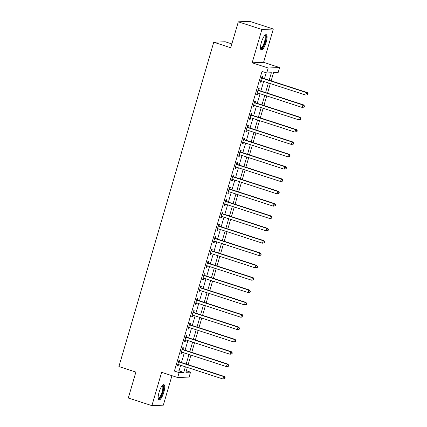 <?xml version="1.0" encoding="UTF-8"?>
<svg xmlns="http://www.w3.org/2000/svg" width="427" height="427" viewBox="0 0 427 427"><rect width="100%" height="100%" fill="white"/><g stroke="black" fill="none" stroke-linecap="round" stroke-linejoin="round"><path stroke-width="0.64" d="M163.84 392.232A8.065 2.274 108 0 0 163.925 384.663A8.065 2.274 108 0 0 159.025 392.429A8.065 2.274 108 0 0 158.94 400.003A8.065 2.274 108 0 0 163.84 392.232M266.192 42.225A8.065 2.274 108 0 0 266.272 34.656A8.065 2.274 108 0 0 261.372 42.428A8.065 2.274 108 0 0 261.292 49.996A8.065 2.274 108 0 0 266.192 42.225M186.369 370.769L190.549 372.125L189.102 377.062L177.675 377.537L179.116 372.6L183.754 372.408L185.393 366.804M231.845 43.917L225.173 41.755L213.746 42.225L118.903 366.558L135.887 372.077L128.308 397.991L151.895 405.65L163.322 405.175L171.948 375.675M213.746 42.225L230.729 47.739L238.309 21.825L249.736 21.35L273.323 29.009L261.89 29.479L252.149 62.801L268.188 68.01L279.616 67.541L278.169 72.473L273.536 72.665L271.145 80.852M252.149 62.801L263.576 62.331L273.323 29.009M263.576 62.331L279.616 67.541M238.309 21.825L261.89 29.479M269.191 80.223L271.375 72.755L266.742 72.948L262.023 71.416L174.403 371.068L179.036 370.876L180.674 365.272M181.47 362.544L184.283 352.926M185.078 350.204L187.891 340.586M188.691 337.858L191.499 328.246M192.299 325.518L195.107 315.905M195.908 313.178L198.72 303.565M199.516 300.838L202.329 291.219M203.124 288.492L205.937 278.879M206.732 276.152L209.545 266.539M210.34 263.811L213.153 254.198M213.954 251.471L216.761 241.853M217.562 239.131L220.369 229.512M221.17 226.785L223.983 217.172M224.778 214.445L227.591 204.832M228.386 202.104L231.199 192.492M231.994 189.764L234.807 180.146M235.603 177.418L238.415 167.806M239.216 165.078L242.024 155.465M242.824 152.738L245.632 143.125M246.432 140.398L249.245 130.779M250.041 128.057L252.853 118.439M253.649 115.712L256.462 106.099M257.257 103.371L260.07 93.759M260.865 91.031L263.678 81.418M264.478 78.691L266.208 72.771M262.354 77.869L262.824 76.262L262.05 76.294L260.315 82.214L261.089 82.181L261.521 80.714M258.741 90.209L259.21 88.602L258.442 88.635L256.707 94.559L257.481 94.527L257.908 93.054M255.132 102.549L255.602 100.943L254.834 100.975L253.099 106.899L253.873 106.867L254.3 105.4M251.524 114.89L251.994 113.283L251.22 113.315L249.491 119.24L250.265 119.208L250.692 117.74M247.916 127.23L248.386 125.623L247.612 125.655L245.883 131.58L246.651 131.548L247.084 130.08M244.308 139.576L244.778 137.969L244.004 138.001L242.274 143.926L243.043 143.894L243.475 142.421M240.7 151.916L241.17 150.309L240.396 150.341L238.661 156.266L239.435 156.234L239.867 154.761M237.092 164.256L237.561 162.65L236.788 162.682L235.053 168.606L235.827 168.574L236.259 167.106M233.478 176.597L233.948 174.99L233.179 175.022L231.445 180.947L232.219 180.915L232.646 179.447M229.87 188.942L230.34 187.336L229.571 187.368L227.837 193.287L228.61 193.255L229.037 191.787M226.262 201.282L226.732 199.676L225.958 199.708L224.228 205.633L225.002 205.6L225.429 204.127M222.654 213.623L223.124 212.016L222.35 212.048L220.62 217.973L221.389 217.941L221.821 216.473M219.046 225.963L219.515 224.356L218.741 224.388L217.012 230.313L217.781 230.281L218.213 228.813M215.438 238.303L215.907 236.697L215.133 236.729L213.399 242.653L214.173 242.621L214.605 241.154M211.829 250.649L212.299 249.042L211.525 249.074L209.79 254.999L210.564 254.967L210.997 253.494M208.216 262.989L208.686 261.383L207.917 261.415L206.182 267.339L206.956 267.307L207.383 265.834M204.608 275.33L205.077 273.723L204.309 273.755L202.574 279.68L203.348 279.648L203.775 278.18M201 287.67L201.469 286.063L200.695 286.095L198.966 292.02L199.74 291.988L200.167 290.52M197.391 300.016L197.861 298.409L197.087 298.441L195.358 304.36L196.126 304.328L196.559 302.86M193.783 312.356L194.253 310.749L193.479 310.781L191.75 316.706L192.518 316.674L192.951 315.201M190.175 324.696L190.645 323.09L189.871 323.122L188.142 329.046L188.91 329.014L189.342 327.546M186.567 337.036L187.037 335.43L186.263 335.462L184.528 341.386L185.302 341.354L185.734 339.887M182.953 349.377L183.423 347.77L182.655 347.802L180.92 353.727L181.694 353.695L182.121 352.227M179.345 361.722L179.815 360.116L179.046 360.148L177.312 366.072L178.086 366.04L178.513 364.567M177.675 377.537L161.636 372.328L151.895 405.65M174.403 371.068L179.116 372.6M266.742 72.948L268.188 68.01M187.341 367.433L185.916 372.317L190.549 372.125M270.344 83.58L267.537 93.198M266.736 95.92L263.929 105.538M263.128 108.266L260.315 117.879M259.52 120.606L256.707 130.219M255.912 132.946L253.099 142.559M252.304 145.287L249.491 154.905M248.695 157.632L245.883 167.245M245.082 169.973L242.274 179.586M241.474 182.313L238.666 191.926M237.866 194.653L235.053 204.271M234.258 206.994L231.445 216.612M230.649 219.339L227.837 228.952M227.041 231.68L224.228 241.292M223.433 244.02L220.62 253.633M219.82 256.36L217.012 265.978M216.211 268.7L213.404 278.319M212.603 281.046L209.79 290.659M208.995 293.386L206.182 302.999M205.387 305.727L202.574 315.345M201.779 318.067L198.966 327.685M198.171 330.413L195.358 340.025M194.557 342.753L191.75 352.366M190.949 355.093L188.142 364.706M186.188 364.076L189.001 354.458M189.796 351.736L192.609 342.118M193.404 339.39L196.217 329.777M197.012 327.05L199.825 317.437M200.626 314.71L203.433 305.091M204.234 302.369L207.047 292.751M207.842 290.024L210.655 280.411M211.45 277.683L214.263 268.071M215.059 265.343L217.871 255.73M218.667 253.003L221.48 243.385M222.275 240.663L225.088 231.044M225.888 228.317L228.696 218.704M229.496 215.977L232.309 206.364M233.105 203.636L235.917 194.018M236.713 191.296L239.526 181.678M240.321 178.95L243.134 169.338M243.929 166.61L246.742 156.997M247.537 154.27L250.35 144.657M251.151 141.929L253.958 132.311M254.759 129.589L257.572 119.971M258.367 117.244L261.18 107.631M261.975 104.903L264.788 95.29M265.583 92.563L268.396 82.945M179.036 370.876L183.754 372.408M260.39 81.957L261.089 82.181M256.782 94.298L257.481 94.527M253.174 106.643L253.873 106.867M249.565 118.984L250.265 119.208M245.957 131.324L246.651 131.548M242.349 143.664L243.043 143.894M238.741 156.004L239.435 156.234M235.128 168.35L235.827 168.574M231.519 180.69L232.219 180.915M227.911 193.031L228.61 193.255M224.303 205.371L225.002 205.6M220.695 217.717L221.389 217.941M217.087 230.057L217.781 230.281M213.479 242.397L214.173 242.621M209.865 254.738L210.564 254.967M206.257 267.078L206.956 267.307M202.649 279.423L203.348 279.648M199.041 291.764L199.74 291.988M195.433 304.104L196.126 304.328M191.824 316.444L192.518 316.674M188.216 328.79L188.91 329.014M184.608 341.13L185.302 341.354M180.995 353.471L181.694 353.695M177.386 365.811L178.086 366.04M307.808 94.735L308.097 93.748L307.499 94.746L307.808 94.735L305.823 95.098L261.292 80.639A1.035 0.987 -92.4 0 0 260.918 80.596L260.785 80.612M307.499 94.746L305.823 95.098L306.543 92.632L307.317 92.6L262.786 78.141A1.035 0.987 -92.4 0 1 262.456 77.954L261.74 77.346M261.58 77.895L261.687 77.986A1.035 0.987 -92.4 0 0 262.018 78.173L306.543 92.632L307.787 93.759M261.175 80.612L260.774 80.644M308.097 93.748L307.317 92.6M304.2 107.076L304.488 106.088L304.179 106.104L303.891 107.092L304.2 107.076L302.215 107.444L257.684 92.985A1.035 0.987 -92.4 0 0 257.31 92.942L257.177 92.953M303.891 107.092L302.215 107.444L302.935 104.973L303.709 104.941L259.178 90.481A1.035 0.987 -92.4 0 1 258.847 90.294L258.132 89.686M257.972 90.241L258.073 90.327A1.035 0.987 -92.4 0 0 258.404 90.513L302.935 104.973L304.179 106.104M257.566 92.953L257.166 92.985M304.488 106.088L303.709 104.941M300.587 119.421L300.88 118.434L300.571 118.444L300.282 119.432L300.587 119.421L298.606 119.784L254.076 105.325A1.035 0.987 -92.4 0 0 253.702 105.282L253.569 105.293M300.282 119.432L298.606 119.784L299.327 117.313L300.101 117.281L255.57 102.822A1.035 0.987 -92.4 0 1 255.239 102.64L254.524 102.032M254.364 102.581L254.465 102.672A1.035 0.987 -92.4 0 0 254.796 102.854L299.327 117.313L300.571 118.444M253.958 105.293L253.558 105.33M300.88 118.434L300.101 117.281M296.978 131.762L297.267 130.774L296.957 130.785L296.669 131.772L296.978 131.762L294.998 132.124L250.468 117.665A1.035 0.987 -92.4 0 0 250.094 117.622L249.96 117.633M296.669 131.772L294.998 132.124L295.719 129.659L296.493 129.627L251.962 115.167A1.035 0.987 -92.4 0 1 251.631 114.98L250.916 114.372M250.75 114.922L250.857 115.012A1.035 0.987 -92.4 0 0 251.188 115.199L295.719 129.659L296.957 130.785M250.35 117.633L249.95 117.671M297.267 130.774L296.493 129.627M293.37 144.102L293.659 143.114L293.061 144.112L293.37 144.102L291.39 144.465L246.859 130.005A1.035 0.987 -92.4 0 0 246.486 129.963L246.352 129.973M293.061 144.112L291.39 144.465L292.111 141.999L292.879 141.967L248.354 127.508A1.035 0.987 -92.4 0 1 248.023 127.321L247.308 126.712M247.142 127.262L247.249 127.353A1.035 0.987 -92.4 0 0 247.58 127.54L292.111 141.999L293.349 143.125M246.737 129.979L246.342 130.011M293.659 143.114L292.879 141.967M264.729 35.468A6.976 1.97 -72 0 1 265.754 36.268A6.976 1.97 -72 0 1 264.132 44.734A6.976 1.97 -72 0 1 260.523 48.438M260.491 48.048A6.464 1.82 108 0 0 260.561 48.075A6.464 1.82 108 0 0 263.833 43.757A6.464 1.82 108 0 0 265.082 36.546A6.464 1.82 108 0 0 264.548 35.783A6.464 1.82 108 0 0 264.478 35.767M260.918 49.719A8.012 2.258 108 0 0 264.836 43.767A8.012 2.258 108 0 0 266.16 35.404A8.012 2.258 108 0 0 265.807 34.667M162.383 385.474A6.976 1.97 -72 0 1 162.762 392.002A6.976 1.97 -72 0 1 158.171 398.439M158.145 398.049A6.464 1.82 108 0 0 158.209 398.081A6.464 1.82 108 0 0 162.137 391.853A6.464 1.82 108 0 0 162.201 385.789A6.464 1.82 108 0 0 162.132 385.768M158.572 399.72A8.012 2.258 108 0 0 163.071 391.986A8.012 2.258 108 0 0 163.461 384.668M289.762 156.442L290.05 155.455L289.453 156.458L289.762 156.442L287.777 156.805L243.251 142.351A1.035 0.987 -92.4 0 0 242.878 142.303L242.744 142.319M289.453 156.458L287.777 156.805L288.503 154.339L289.271 154.307L244.746 139.848A1.035 0.987 -92.4 0 1 244.409 139.661L243.694 139.053M243.534 139.608L243.641 139.693A1.035 0.987 -92.4 0 0 243.972 139.88L288.503 154.339L289.741 155.471M243.128 142.319L242.733 142.351M290.05 155.455L289.271 154.307M286.154 168.782L286.442 167.795L285.844 168.798L286.154 168.782L284.168 169.151L239.643 154.691A1.035 0.987 -92.4 0 0 239.269 154.649L239.131 154.659M285.844 168.798L284.168 169.151L284.889 166.679L285.663 166.647L241.132 152.188A1.035 0.987 -92.4 0 1 240.801 152.007L240.086 151.393M239.926 151.948L240.033 152.039A1.035 0.987 -92.4 0 0 240.364 152.22L284.889 166.679L286.133 167.811M239.52 154.659L239.125 154.691M286.442 167.795L285.663 166.647M282.546 181.128L282.834 180.141L282.236 181.139L282.546 181.128L280.56 181.491L236.03 167.032A1.035 0.987 -92.4 0 0 235.656 166.989L235.523 167M282.236 181.139L280.56 181.491L281.281 179.02L282.055 178.993L237.524 164.534A1.035 0.987 -92.4 0 1 237.193 164.347L236.478 163.738M236.318 164.288L236.425 164.379A1.035 0.987 -92.4 0 0 236.755 164.566L281.281 179.02L282.525 180.151M235.912 167L235.512 167.037M282.834 180.141L282.055 178.993M278.938 193.468L279.226 192.481L278.916 192.492L278.628 193.479L278.938 193.468L276.952 193.831L232.421 179.372A1.035 0.987 -92.4 0 0 232.048 179.329L231.914 179.34M278.628 193.479L276.952 193.831L277.673 191.365L278.447 191.333L233.916 176.874A1.035 0.987 -92.4 0 1 233.585 176.687L232.87 176.079M232.71 176.629L232.811 176.719A1.035 0.987 -92.4 0 0 233.142 176.906L277.673 191.365L278.916 192.492M232.304 179.345L231.904 179.377M279.226 192.481L278.447 191.333M275.324 205.809L275.618 204.821L275.308 204.832L275.02 205.819L275.324 205.809L273.344 206.172L228.813 191.712A1.035 0.987 -92.4 0 0 228.44 191.67L228.306 191.686M275.02 205.819L273.344 206.172L274.065 203.706L274.839 203.674L230.308 189.214A1.035 0.987 -92.4 0 1 229.977 189.028L229.262 188.419M229.102 188.969L229.203 189.06A1.035 0.987 -92.4 0 0 229.534 189.246L274.065 203.706L275.308 204.832M228.696 191.686L228.296 191.718M275.618 204.821L274.839 203.674M271.716 218.149L272.004 217.162L271.407 218.165L271.716 218.149L269.736 218.517L225.205 204.058A1.035 0.987 -92.4 0 0 224.832 204.015L224.698 204.026M271.407 218.165L269.736 218.517L270.456 216.046L271.23 216.014L226.7 201.555A1.035 0.987 -92.4 0 1 226.369 201.368L225.653 200.759M225.488 201.314L225.595 201.4A1.035 0.987 -92.4 0 0 225.926 201.587L270.456 216.046L271.7 217.178M225.088 204.026L224.687 204.058M272.004 217.162L271.23 216.014M268.108 230.495L268.396 229.507L268.087 229.518L267.798 230.505L268.108 230.495L266.128 230.858L221.597 216.398A1.035 0.987 -92.4 0 0 221.223 216.356L221.09 216.366M267.798 230.505L266.128 230.858L266.848 228.386L267.617 228.354L223.091 213.895A1.035 0.987 -92.4 0 1 222.761 213.713L222.045 213.105M221.88 213.655L221.987 213.746A1.035 0.987 -92.4 0 0 222.318 213.927L266.848 228.386L268.087 229.518M221.474 216.366L221.079 216.404M268.396 229.507L267.617 228.354M264.5 242.835L264.788 241.847L264.478 241.858L264.19 242.846L264.5 242.835L262.514 243.198L217.989 228.739A1.035 0.987 -92.4 0 0 217.615 228.696L217.482 228.707M264.19 242.846L262.514 243.198L263.24 240.732L264.009 240.7L219.483 226.241A1.035 0.987 -92.4 0 1 219.152 226.054L218.432 225.445M218.272 225.995L218.378 226.086A1.035 0.987 -92.4 0 0 218.709 226.273L263.24 240.732L264.478 241.858M217.866 228.707L217.471 228.744M264.788 241.847L264.009 240.7M260.892 255.175L261.18 254.188L260.582 255.186L260.892 255.175L258.906 255.538L214.381 241.079A1.035 0.987 -92.4 0 0 214.007 241.036L213.868 241.047M260.582 255.186L258.906 255.538L259.627 253.072L260.401 253.04L215.87 238.581A1.035 0.987 -92.4 0 1 215.539 238.394L214.824 237.786M214.664 238.335L214.77 238.426A1.035 0.987 -92.4 0 0 215.101 238.613L259.627 253.072L260.87 254.198M214.258 241.052L213.863 241.084M261.18 254.188L260.401 253.04M257.284 267.515L257.572 266.528L257.262 266.544L256.974 267.532L257.284 267.515L255.298 267.878L210.767 253.424A1.035 0.987 -92.4 0 0 210.394 253.376L210.26 253.392M256.974 267.532L255.298 267.878L256.019 265.413L256.792 265.38L212.262 250.921A1.035 0.987 -92.4 0 1 211.931 250.734L211.216 250.126M211.055 250.681L211.162 250.766A1.035 0.987 -92.4 0 0 211.493 250.953L256.019 265.413L257.262 266.544M210.65 253.392L210.249 253.424M257.572 266.528L256.792 265.38M253.675 279.856L253.964 278.868L253.654 278.884L253.366 279.872L253.675 279.856L251.69 280.224L207.159 265.765A1.035 0.987 -92.4 0 0 206.785 265.722L206.652 265.733M253.366 279.872L251.69 280.224L252.41 277.753L253.184 277.721L208.654 263.262A1.035 0.987 -92.4 0 1 208.323 263.08L207.607 262.466M207.447 263.021L207.549 263.112A1.035 0.987 -92.4 0 0 207.88 263.294L252.41 277.753L253.654 278.884M207.042 265.733L206.641 265.765M253.964 278.868L253.184 277.721M250.062 292.201L250.355 291.214L250.046 291.225L249.758 292.212L250.062 292.201L248.082 292.564L203.551 278.105A1.035 0.987 -92.4 0 0 203.177 278.062L203.044 278.073M249.758 292.212L248.082 292.564L248.802 290.093L249.576 290.066L205.045 275.607A1.035 0.987 -92.4 0 1 204.714 275.42L203.999 274.812M203.839 275.362L203.941 275.452A1.035 0.987 -92.4 0 0 204.271 275.639L248.802 290.093L250.046 291.225M203.433 278.073L203.033 278.11M250.355 291.214L249.576 290.066M246.454 304.542L246.742 303.554L246.144 304.552L246.454 304.542L244.474 304.905L199.943 290.445A1.035 0.987 -92.4 0 0 199.569 290.403L199.436 290.413M246.144 304.552L244.474 304.905L245.194 302.439L245.968 302.407L201.437 287.947A1.035 0.987 -92.4 0 1 201.106 287.761L200.391 287.152M200.226 287.702L200.332 287.793A1.035 0.987 -92.4 0 0 200.663 287.979L245.194 302.439L246.438 303.565M199.825 290.419L199.425 290.451M246.742 303.554L245.968 302.407M242.846 316.882L243.134 315.895L242.536 316.893L242.846 316.882L240.865 317.245L196.335 302.786A1.035 0.987 -92.4 0 0 195.961 302.743L195.828 302.759M242.536 316.893L240.865 317.245L241.586 314.779L242.355 314.747L197.829 300.288A1.035 0.987 -92.4 0 1 197.498 300.101L196.783 299.492M196.617 300.042L196.724 300.133A1.035 0.987 -92.4 0 0 197.055 300.32L241.586 314.779L242.824 315.905M196.212 302.759L195.817 302.791M243.134 315.895L242.355 314.747M239.237 329.222L239.526 328.235L238.928 329.238L239.237 329.222L237.252 329.591L192.726 315.131A1.035 0.987 -92.4 0 0 192.353 315.089L192.219 315.099M238.928 329.238L237.252 329.591L237.978 327.119L238.746 327.087L194.221 312.628A1.035 0.987 -92.4 0 1 193.89 312.441L193.169 311.833M193.009 312.388L193.116 312.473A1.035 0.987 -92.4 0 0 193.447 312.66L237.978 327.119L239.216 328.251M192.604 315.099L192.209 315.131M239.526 328.235L238.746 327.087M235.629 341.568L235.917 340.581L235.608 340.591L235.32 341.579L235.629 341.568L233.644 341.931L189.118 327.472A1.035 0.987 -92.4 0 0 188.745 327.429L188.606 327.44M235.32 341.579L233.644 341.931L234.364 339.46L235.138 339.428L190.607 324.968A1.035 0.987 -92.4 0 1 190.277 324.787L189.561 324.178M189.401 324.728L189.508 324.819A1.035 0.987 -92.4 0 0 189.839 325L234.364 339.46L235.608 340.591M188.996 327.44L188.601 327.477M235.917 340.581L235.138 339.428M232.021 353.908L232.309 352.921L232 352.932L231.712 353.919L232.021 353.908L230.036 354.271L185.505 339.812A1.035 0.987 -92.4 0 0 185.137 339.769L184.998 339.78M231.712 353.919L230.036 354.271L230.756 351.805L231.53 351.773L186.999 337.314A1.035 0.987 -92.4 0 1 186.668 337.127L185.953 336.519M185.793 337.068L185.9 337.159A1.035 0.987 -92.4 0 0 186.231 337.346L230.756 351.805L232 352.932M185.387 339.78L184.987 339.817M232.309 352.921L231.53 351.773M228.413 366.249L228.701 365.261L228.392 365.272L228.103 366.259L228.413 366.249L226.427 366.612L181.897 352.152A1.035 0.987 -92.4 0 0 181.523 352.11L181.39 352.12M228.103 366.259L226.427 366.612L227.148 364.146L227.922 364.114L183.391 349.654A1.035 0.987 -92.4 0 1 183.06 349.467L182.345 348.859M182.185 349.409L182.286 349.499A1.035 0.987 -92.4 0 0 182.617 349.686L227.148 364.146L228.392 365.272M181.779 352.126L181.379 352.158M228.701 365.261L227.922 364.114M224.799 378.589L225.093 377.601L224.783 377.617L224.495 378.605L224.799 378.589L222.819 378.952L178.289 364.498A1.035 0.987 -92.4 0 0 177.915 364.45L177.781 364.466M224.495 378.605L222.819 378.952L223.54 376.486L224.314 376.454L179.783 361.995A1.035 0.987 -92.4 0 1 179.452 361.808L178.737 361.199M178.577 361.754L178.678 361.84A1.035 0.987 -92.4 0 0 179.009 362.027L223.54 376.486L224.783 377.617M178.171 364.466L177.771 364.498M225.093 377.601L224.314 376.454M261.687 77.986L262.456 77.954M262.018 78.173L262.786 78.141M258.073 90.327L258.847 90.294M258.404 90.513L259.178 90.481M254.465 102.672L255.239 102.64M254.796 102.854L255.57 102.822M250.857 115.012L251.631 114.98M251.188 115.199L251.962 115.167M247.249 127.353L248.023 127.321M247.58 127.54L248.354 127.508M243.641 139.693L244.409 139.661M243.972 139.88L244.746 139.848M240.033 152.039L240.801 152.007M240.364 152.22L241.132 152.188M236.425 164.379L237.193 164.347M236.755 164.566L237.524 164.534M232.811 176.719L233.585 176.687M233.142 176.906L233.916 176.874M229.203 189.06L229.977 189.028M229.534 189.246L230.308 189.214M225.595 201.4L226.369 201.368M225.926 201.587L226.7 201.555M221.987 213.746L222.761 213.713M222.318 213.927L223.091 213.895M218.378 226.086L219.152 226.054M218.709 226.273L219.483 226.241M214.77 238.426L215.539 238.394M215.101 238.613L215.87 238.581M211.162 250.766L211.931 250.734M211.493 250.953L212.262 250.921M207.549 263.112L208.323 263.08M207.88 263.294L208.654 263.262M203.941 275.452L204.714 275.42M204.271 275.639L205.045 275.607M200.332 287.793L201.106 287.761M200.663 287.979L201.437 287.947M196.724 300.133L197.498 300.101M197.055 300.32L197.829 300.288M193.116 312.473L193.89 312.441M193.447 312.66L194.221 312.628M189.508 324.819L190.277 324.787M189.839 325L190.607 324.968M185.9 337.159L186.668 337.127M186.231 337.346L186.999 337.314M182.286 349.499L183.06 349.467M182.617 349.686L183.391 349.654M178.678 361.84L179.452 361.808M179.009 362.027L179.783 361.995"/></g></svg>

